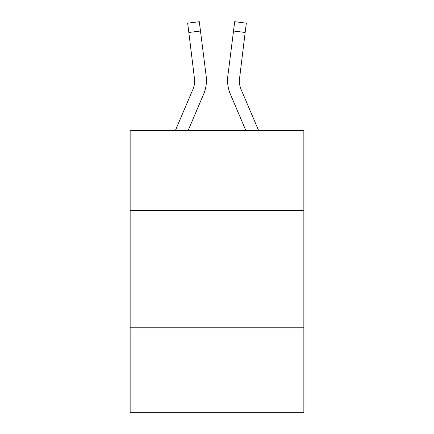 <?xml version="1.0" encoding="UTF-8"?>
<svg xmlns="http://www.w3.org/2000/svg" width="434" height="434" viewBox="0 0 434 434"><rect width="100%" height="100%" fill="white"/><g stroke="black" fill="none" stroke-linecap="round" stroke-linejoin="round"><path stroke-width="0.65" d="M303.854 210.425L303.854 130.618L130.146 130.618L130.146 210.425L303.854 210.425L303.854 412.3L130.146 412.3L130.146 210.425M303.854 327.795L130.146 327.795M203.622 94.178L188.106 130.618L203.622 94.178A35.208 35.208 -59.5 0 0 206.161 75.972L200.481 31.015L188.833 32.485L187.656 23.17L199.304 21.7L200.481 31.015M175.352 130.618L192.826 89.578A23.474 23.474 -33.8 0 0 194.698 80.431L188.833 32.485M206.394 82.091L206.438 80.366M205.982 74.561L206.161 75.972L205.982 74.561M258.648 130.618L241.174 89.578A23.474 23.474 33.8 0 1 239.302 80.426L245.167 32.485L233.519 31.015L234.696 21.7L246.344 23.17L234.696 21.7L246.344 23.17L234.696 21.7L246.344 23.17L234.696 21.7L246.344 23.17L234.696 21.7L246.344 23.17L234.696 21.7L246.344 23.17L234.696 21.7L246.344 23.17L234.696 21.7L246.344 23.17L234.696 21.7L246.344 23.17L234.696 21.7L246.344 23.17L234.696 21.7L246.344 23.17L234.696 21.7L246.344 23.17L234.696 21.7L246.344 23.17L234.696 21.7L246.344 23.17L234.696 21.7L246.344 23.17L234.696 21.7L246.344 23.17L234.696 21.7L246.344 23.17L234.696 21.7L246.344 23.17L245.167 32.485M230.378 94.178L245.894 130.618L230.378 94.178A35.208 35.208 59.5 0 1 227.839 75.972L233.519 31.015M192.826 89.578A23.474 23.474 -59.5 0 0 194.698 80.431A23.474 23.474 -59.5 0 1 192.826 89.578A23.474 23.474 -59.5 0 0 194.698 80.431A23.474 23.474 -59.5 0 1 192.826 89.578A23.474 23.474 -59.5 0 0 194.698 80.431A23.474 23.474 -59.5 0 1 192.826 89.578A23.474 23.474 -59.5 0 0 194.698 80.431A23.474 23.474 -59.5 0 1 192.826 89.578A23.474 23.474 -59.5 0 0 194.698 80.431A23.474 23.474 -59.5 0 1 192.826 89.578A23.474 23.474 -59.5 0 0 194.698 80.431A23.474 23.474 -59.5 0 1 192.826 89.578A23.474 23.474 -59.5 0 0 194.698 80.431A23.474 23.474 -59.5 0 1 192.826 89.578A23.474 23.474 -59.5 0 0 194.698 80.431A23.474 23.474 -59.5 0 1 192.826 89.578A23.474 23.474 -59.5 0 0 194.698 80.431A23.474 23.474 -59.5 0 1 192.826 89.578A23.474 23.474 -59.5 0 0 194.698 80.431A23.474 23.474 -59.5 0 1 192.826 89.578A23.474 23.474 -59.5 0 0 194.698 80.431A23.474 23.474 -59.5 0 1 192.826 89.578A23.474 23.474 -59.5 0 0 194.698 80.431A23.474 23.474 -59.5 0 1 192.826 89.578A23.474 23.474 -59.5 0 0 194.698 80.431A23.474 23.474 -59.5 0 1 192.826 89.578A23.474 23.474 -59.5 0 0 194.698 80.431A23.474 23.474 -59.5 0 1 192.826 89.578A23.474 23.474 -59.5 0 0 194.698 80.431A23.474 23.474 -59.5 0 1 192.826 89.578A23.474 23.474 -59.5 0 0 194.698 80.431A23.474 23.474 -59.5 0 1 192.826 89.578A23.474 23.474 -59.5 0 0 194.698 80.431A23.474 23.474 -59.5 0 1 192.826 89.578A23.474 23.474 -59.5 0 0 194.698 80.431A23.474 23.474 -59.5 0 1 192.826 89.578A23.474 23.474 -59.5 0 0 194.698 80.431A23.474 23.474 -59.5 0 1 192.826 89.578A23.474 23.474 -59.5 0 0 194.698 80.431A23.474 23.474 -59.5 0 1 192.826 89.578A23.474 23.474 -59.5 0 0 194.698 80.431A23.474 23.474 -59.5 0 1 192.826 89.578A23.474 23.474 -59.5 0 0 194.698 80.431A23.474 23.474 -59.5 0 1 192.826 89.578A23.474 23.474 -59.5 0 0 194.698 80.431A23.474 23.474 -59.5 0 1 192.826 89.578A23.474 23.474 -59.5 0 0 194.698 80.431A23.474 23.474 -59.5 0 1 192.826 89.578A23.474 23.474 -59.5 0 0 194.698 80.431A23.474 23.474 -59.5 0 1 192.826 89.578A23.474 23.474 -59.5 0 0 194.698 80.431A23.474 23.474 -59.5 0 1 192.826 89.578A23.474 23.474 -59.5 0 0 194.698 80.431A23.474 23.474 -59.5 0 1 192.826 89.578A23.474 23.474 -59.5 0 0 194.698 80.431A23.474 23.474 -59.5 0 1 192.826 89.578A23.474 23.474 -59.5 0 0 194.698 80.431A23.474 23.474 -59.5 0 1 192.826 89.578A23.474 23.474 -59.5 0 0 194.698 80.431A23.474 23.474 -59.5 0 1 192.826 89.578A23.474 23.474 -59.5 0 0 194.698 80.431A23.474 23.474 -59.5 0 1 192.826 89.578A23.474 23.474 -59.5 0 0 194.698 80.431A23.474 23.474 -59.5 0 1 192.826 89.578A23.474 23.474 -59.5 0 0 194.698 80.431A23.474 23.474 -59.5 0 1 192.826 89.578A23.474 23.474 -59.5 0 0 194.698 80.431A23.474 23.474 -59.5 0 1 192.826 89.578A23.474 23.474 -59.5 0 0 194.513 77.442L194.698 80.426M241.174 89.578A23.474 23.474 59.5 0 1 239.302 80.426A23.474 23.474 59.5 0 0 241.174 89.578A23.474 23.474 59.5 0 1 239.302 80.426A23.474 23.474 59.5 0 0 241.174 89.578A23.474 23.474 59.5 0 1 239.302 80.426A23.474 23.474 59.5 0 0 241.174 89.578A23.474 23.474 59.5 0 1 239.302 80.426A23.474 23.474 59.5 0 0 241.174 89.578A23.474 23.474 59.5 0 1 239.302 80.426A23.474 23.474 59.5 0 0 241.174 89.578A23.474 23.474 59.5 0 1 239.302 80.426A23.474 23.474 59.5 0 0 241.174 89.578A23.474 23.474 59.5 0 1 239.302 80.426A23.474 23.474 59.5 0 0 241.174 89.578A23.474 23.474 59.5 0 1 239.302 80.426A23.474 23.474 59.5 0 0 241.174 89.578A23.474 23.474 59.5 0 1 239.302 80.426A23.474 23.474 59.5 0 0 241.174 89.578A23.474 23.474 59.5 0 1 239.302 80.426A23.474 23.474 59.5 0 0 241.174 89.578A23.474 23.474 59.5 0 1 239.302 80.426A23.474 23.474 59.5 0 0 241.174 89.578A23.474 23.474 59.5 0 1 239.302 80.426A23.474 23.474 59.5 0 0 241.174 89.578A23.474 23.474 59.5 0 1 239.302 80.426A23.474 23.474 59.5 0 0 241.174 89.578A23.474 23.474 59.5 0 1 239.302 80.426A23.474 23.474 59.5 0 0 241.174 89.578A23.474 23.474 59.5 0 1 239.302 80.426A23.474 23.474 59.5 0 0 241.174 89.578A23.474 23.474 59.5 0 1 239.302 80.426A23.474 23.474 59.5 0 0 241.174 89.578A23.474 23.474 59.5 0 1 239.302 80.426A23.474 23.474 59.5 0 0 241.174 89.578A23.474 23.474 59.5 0 1 239.302 80.426A23.474 23.474 59.5 0 0 241.174 89.578A23.474 23.474 59.5 0 1 239.302 80.426A23.474 23.474 59.5 0 0 241.174 89.578A23.474 23.474 59.5 0 1 239.302 80.426A23.474 23.474 59.5 0 0 241.174 89.578A23.474 23.474 59.5 0 1 239.302 80.426A23.474 23.474 59.5 0 0 241.174 89.578A23.474 23.474 59.5 0 1 239.302 80.426A23.474 23.474 59.5 0 0 241.174 89.578A23.474 23.474 59.5 0 1 239.302 80.426A23.474 23.474 59.5 0 0 241.174 89.578A23.474 23.474 59.5 0 1 239.302 80.426A23.474 23.474 59.5 0 0 241.174 89.578A23.474 23.474 59.5 0 1 239.302 80.426A23.474 23.474 59.5 0 0 241.174 89.578A23.474 23.474 59.5 0 1 239.302 80.426A23.474 23.474 59.5 0 0 241.174 89.578A23.474 23.474 59.5 0 1 239.302 80.426A23.474 23.474 59.5 0 0 241.174 89.578A23.474 23.474 59.5 0 1 239.302 80.426A23.474 23.474 59.5 0 0 241.174 89.578A23.474 23.474 59.5 0 1 239.302 80.426A23.474 23.474 59.5 0 0 241.174 89.578A23.474 23.474 59.5 0 1 239.302 80.426A23.474 23.474 59.5 0 0 241.174 89.578A23.474 23.474 59.5 0 1 239.302 80.426A23.474 23.474 59.5 0 0 241.174 89.578A23.474 23.474 59.5 0 1 239.302 80.426A23.474 23.474 59.5 0 0 241.174 89.578A23.474 23.474 59.5 0 1 239.302 80.426A23.474 23.474 59.5 0 0 241.174 89.578A23.474 23.474 59.5 0 1 239.302 80.426L239.487 77.442A23.474 23.474 59.5 0 0 241.174 89.578A23.474 23.474 59.5 0 1 239.302 80.426L239.487 77.442M227.606 82.102L227.562 80.366M246.344 23.17L234.696 21.7M187.656 23.17L199.304 21.7"/></g></svg>
